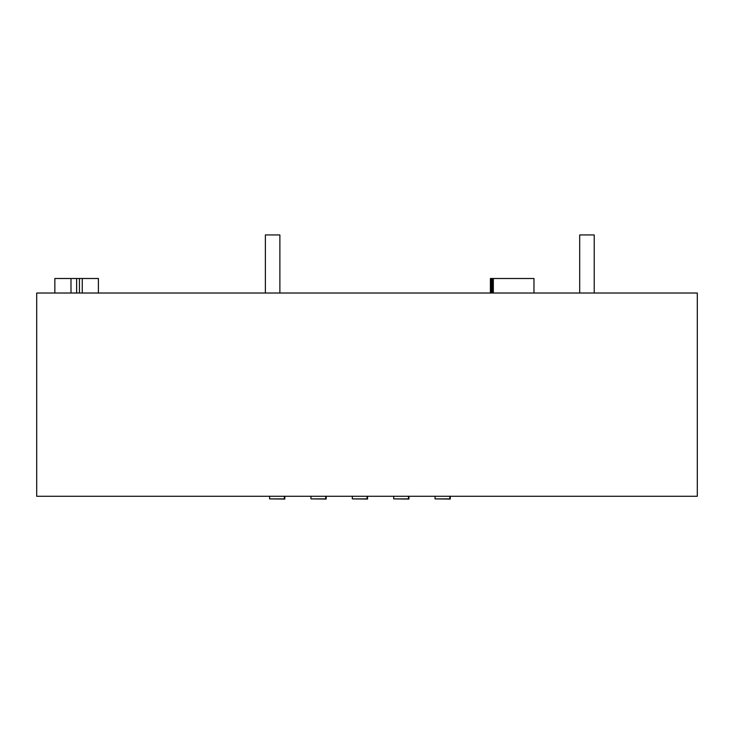 <?xml version="1.0" encoding="UTF-8"?>
<svg xmlns="http://www.w3.org/2000/svg" width="734" height="734" viewBox="0 0 734 734"><rect width="100%" height="100%" fill="white"/><g stroke="black" fill="none" stroke-linecap="round" stroke-linejoin="round"><path stroke-width="1.1" d="M270.057 498.891L284.829 499.056L284.829 496.285M311.418 498.891L326.19 499.056L326.19 496.285M450.281 496.285L450.281 499.056L435.51 498.891M352.779 498.891L367.56 499.056L367.56 496.285M394.149 498.891L408.921 499.056L408.921 496.285M284.361 496.285L284.361 498.891L269.589 498.891L269.589 496.285M325.722 496.285L325.722 498.891L310.95 498.891L310.95 496.285M367.083 496.285L367.083 498.891L352.311 498.891L352.311 496.285M408.453 496.285L408.453 498.891L393.681 498.891L393.681 496.285M435.042 496.285L435.042 498.891L449.814 498.891L449.814 496.285M452.483 293.022L36.7 293.022L36.7 496.285L697.3 496.285L697.3 293.022L452.483 293.022M279.883 293.022L279.883 234.944L265.369 234.944L265.369 293.022M594.219 293.022L594.219 234.944L579.695 234.944L579.695 293.022M98.402 293.022L98.402 278.498L54.848 278.498L54.848 293.022M82.263 293.022L82.263 278.498M79.446 293.022L79.446 278.498M76.63 293.022L76.63 278.498M70.987 293.022L70.987 278.498M491.147 293.022L491.147 278.498L490.422 278.498L490.395 293.022M533.967 293.022L533.967 278.498L491.147 278.498M493.331 293.022L493.331 278.498M492.239 293.022L492.239 278.498"/></g></svg>
